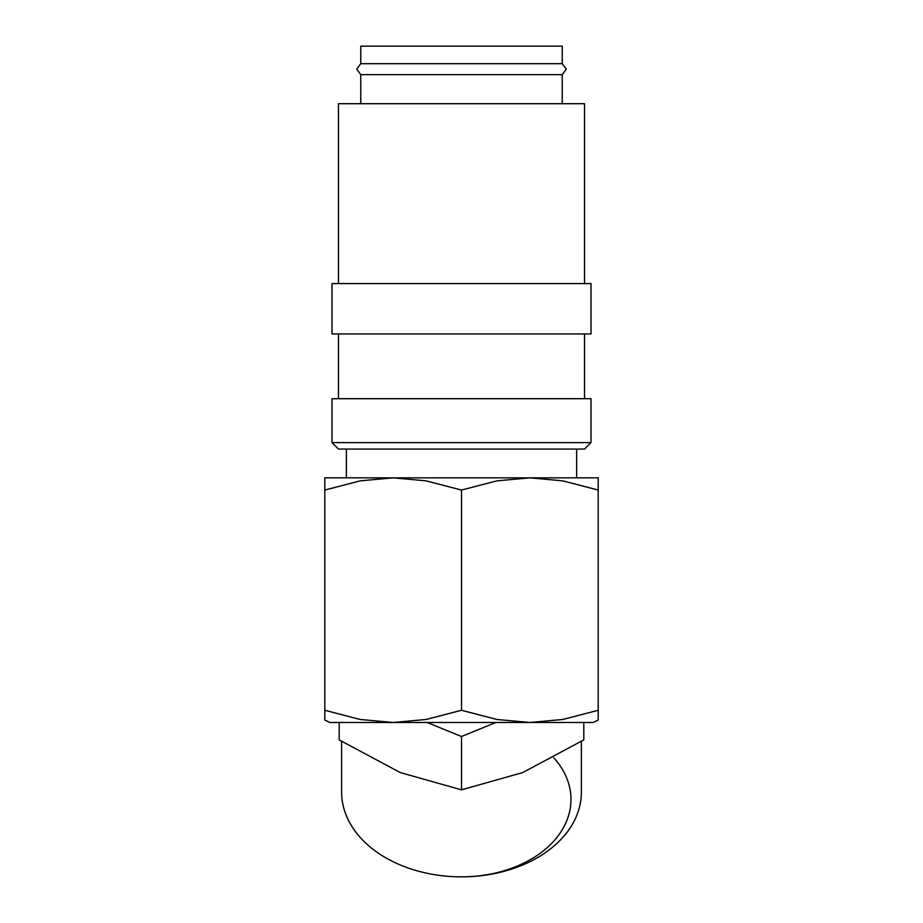 <?xml version="1.0" encoding="UTF-8"?>
<svg xmlns="http://www.w3.org/2000/svg" width="923" height="923" viewBox="0 0 923 923"><rect width="100%" height="100%" fill="white"/><g stroke="black" fill="none" stroke-linecap="round" stroke-linejoin="round"><path stroke-width="1.38" d="M360.766 74.659L356.74 69.179L360.766 63.687L562.234 63.687L566.261 69.179L562.234 74.659L360.766 74.659L360.766 103.711M591.008 442.59L331.992 442.59L331.992 398.701L591.008 398.701L591.008 442.59L584.536 449.063L338.464 449.063L331.992 442.59M591.008 283.58L331.992 283.58L331.992 333.953L591.008 333.953L591.008 283.58M584.536 283.58L584.536 103.711L338.464 103.711L338.464 283.58M324.792 710.272L324.792 490.055C324.792 473.707 324.792 473.707 324.792 490.078L360.224 480.848L393.152 477.849L426.08 480.848L461.5 490.055L496.92 480.848L529.848 477.849L562.776 480.848L598.208 490.055C598.208 473.707 598.208 473.707 598.208 490.078L598.208 710.272L562.776 719.479L529.848 722.478L496.92 719.479L461.5 710.272L426.08 719.479L393.152 722.478L360.224 719.479L324.792 710.272L324.792 720.044L329.788 722.478L593.212 722.478L598.208 720.044L598.208 710.272M324.792 477.849L598.208 477.849M581.386 741.457L581.386 792.084A119.886 84.766 180 0 1 461.5 876.85L461.5 876.85A119.886 84.766 180 0 1 341.614 792.084L341.614 741.457M583.809 722.478L583.809 739.9L522.66 772.586L461.5 789.834L400.34 772.586L339.191 739.9L339.191 722.478M360.766 63.687L360.766 46.15L562.234 46.15L562.234 63.687M427.141 722.478L461.5 736.508L461.5 789.834M461.5 736.508L495.859 722.478M461.5 876.85L461.5 876.85A109.479 77.417 180 0 0 557.504 836.642A109.479 77.417 180 0 0 553.765 757.771M461.5 710.272L461.5 490.055M584.536 333.953L584.536 398.701M562.234 74.659L562.234 103.711M576.621 449.063L576.621 477.849M346.379 449.063L346.379 477.849M338.464 333.953L338.464 398.701"/></g></svg>

